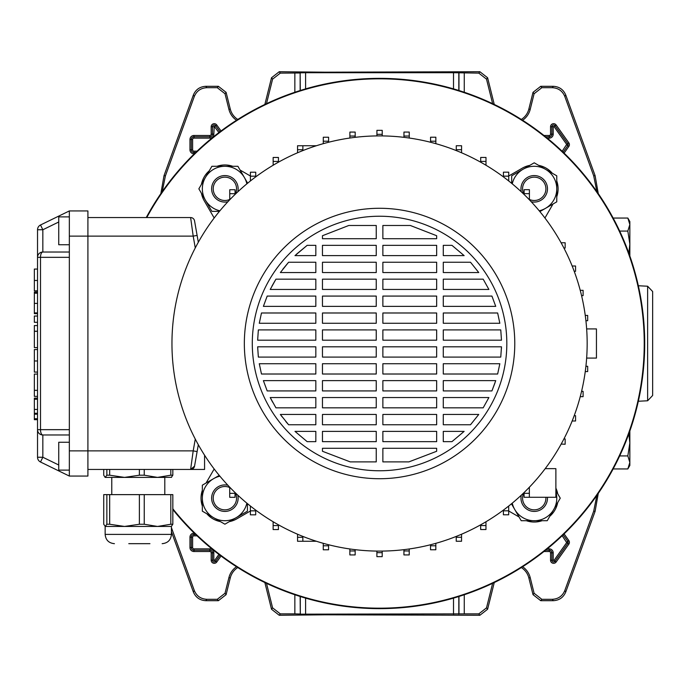<?xml version="1.0" encoding="UTF-8"?>
<svg xmlns="http://www.w3.org/2000/svg" width="687" height="687" viewBox="0 0 687 687"><rect width="100%" height="100%" fill="white"/><g stroke="black" fill="none" stroke-linecap="round" stroke-linejoin="round"><path stroke-width="1.03" d="M171.424 527.659L194.327 590.571C196.671 596.067 200.819 598.97 206.778 599.296L217.307 599.296L225.018 593.267L228.917 577.621A18.626 18.626 0 0 1 236.508 566.732M228.917 577.621L230.265 577.956A17.235 17.235 0 0 1 237.788 567.548M596.848 191.579L593.714 175.881L564.791 96.429C562.447 90.933 558.299 88.03 552.339 87.704L541.811 87.704L534.1 93.733L533.018 92.341L540.729 86.313L541.811 87.704M522.609 120.268A18.626 18.626 0 0 0 530.201 109.379L534.1 93.733M492.639 103.685L486.516 79.151L478.805 73.123L479.887 71.731L487.607 77.76L486.516 79.151M453.514 88.889L453.514 72.71L478.805 73.123M264.856 104.458L271.511 77.76L279.231 71.731L280.313 73.123L300.15 72.985L300.15 90.529M280.313 73.123L272.593 79.151L271.511 77.76M266.479 103.685L272.593 79.151M160.818 193.768L164.021 175.632L193.356 95.038C195.692 89.55 199.848 86.639 205.808 86.313L218.389 86.313L226.1 92.341L225.018 93.733L228.917 109.379A18.626 18.626 0 0 0 236.508 120.268M225.018 93.733L217.307 87.704L218.389 86.313M205.808 86.313L206.778 87.704L217.307 87.704M206.778 87.704C200.819 88.03 196.671 90.933 194.327 96.429L193.356 95.038M164.021 175.632L165.404 175.881L194.327 96.429M165.404 175.881L162.261 191.579M266.479 583.315L272.593 607.849L280.313 613.877L279.231 615.269L325.337 614.813L479.887 615.269L478.805 613.877L486.516 607.849L487.607 609.24L479.887 615.269M279.231 615.269L271.511 609.24L272.593 607.849M264.856 582.542L271.511 609.24M230.265 577.956L226.1 594.659L218.389 600.687L217.307 599.296M206.778 599.296L205.808 600.687L218.389 600.687M205.808 600.687C199.848 600.361 195.692 597.45 193.356 591.962L194.327 590.571M171.424 531.721L193.356 591.962M598.3 493.232L595.097 511.368L565.762 591.962C563.426 597.45 559.27 600.361 553.31 600.687L540.729 600.687L533.018 594.659L534.1 593.267L541.811 599.296L540.729 600.687M522.609 566.732A18.626 18.626 0 0 1 530.201 577.621L528.853 577.956L533.018 594.659M528.853 577.956A17.235 17.235 0 0 0 521.33 567.548M494.262 582.542L487.607 609.24M280.313 613.877L294.852 613.877L294.852 594.744M464.266 594.744L464.266 613.877L478.805 613.877M492.639 583.315L486.516 607.849M530.201 577.621L534.1 593.267M553.31 600.687L552.339 599.296L541.811 599.296M552.339 599.296C558.299 598.97 562.447 596.067 564.791 590.571L565.762 591.962M595.097 511.368L593.714 511.119L564.791 590.571M593.714 511.119L596.848 495.421M464.266 613.877L300.296 614.161L300.296 596.514M300.15 596.471L300.296 614.161M300.15 614.015L294.852 613.877M279.231 71.731L325.337 72.187L479.887 71.731M300.296 90.486L300.15 72.985M300.296 72.839L305.603 72.71L305.603 88.889M453.514 72.71L305.603 72.71M228.917 109.379L230.265 109.044L226.1 92.341M230.265 109.044A17.235 17.235 0 0 0 237.788 119.452M593.714 175.881L595.097 175.632L565.762 95.038L564.791 96.429M552.339 87.704L553.31 86.313L540.729 86.313M530.201 109.379L528.853 109.044L533.018 92.341M528.853 109.044A17.235 17.235 0 0 1 521.33 119.452M494.262 104.458L487.607 77.76M553.31 86.313C559.27 86.639 563.426 89.55 565.762 95.038M595.097 175.632L598.3 193.768M567.041 530.982A265.139 265.139 0 0 0 567.041 156.018A265.139 265.139 0 0 0 146.245 217.556A265.139 265.139 0 0 1 644.698 343.5A265.139 265.139 0 0 1 172.832 509.522A265.139 265.139 0 0 0 567.041 530.982M232.73 166.288A23.865 23.865 0 0 0 217.04 166.288M209.295 170.771A23.865 23.865 0 0 0 201.446 184.356M201.446 193.305A23.865 23.865 0 0 0 204.219 200.759L214.181 218.011M529.754 165.387A23.865 23.865 0 0 0 522.3 168.16L508.732 176.001M172.832 508.784A264.675 264.675 0 0 0 644.234 343.5A264.675 264.675 0 0 0 146.769 217.556M544.937 218.011L553.026 204.005M556.771 196.671A23.865 23.865 0 0 0 556.771 180.99M552.288 173.236A23.865 23.865 0 0 0 538.702 165.387M508.698 510.982L519.054 516.967M526.388 520.712A23.865 23.865 0 0 0 542.069 520.712M549.823 516.229A23.865 23.865 0 0 0 557.672 502.644M557.672 493.695A23.865 23.865 0 0 0 555.877 488.122M229.364 521.613A23.865 23.865 0 0 0 236.817 518.84L250.386 510.999M214.181 468.989L206.091 482.995M202.347 490.329A23.865 23.865 0 0 0 202.347 506.01M206.83 513.764A23.865 23.865 0 0 0 220.415 521.613M250.42 176.018L240.064 170.032M586.646 358.082L596.445 358.082L596.445 328.918L586.646 328.918M587.162 343.5A207.603 207.603 0 0 1 379.559 551.103A207.603 207.603 0 0 1 171.956 343.5A207.603 207.603 0 0 1 379.559 135.897A207.603 207.603 0 0 1 587.162 343.5M514.778 343.5A135.219 135.219 0 0 1 379.559 478.719A135.219 135.219 0 0 1 244.34 343.5A135.219 135.219 0 0 1 379.559 208.281A135.219 135.219 0 0 1 514.778 343.5M506.826 343.5A127.267 127.267 0 0 1 379.559 470.767A127.267 127.267 0 0 1 252.292 343.5A127.267 127.267 0 0 1 379.559 216.233A127.267 127.267 0 0 1 506.826 343.5M376.244 441.655L322.461 441.655L322.461 431.376L376.244 431.376L376.244 441.655M436.657 441.655L382.874 441.655L382.874 431.376L436.657 431.376L436.657 441.655M451.952 441.655L443.287 441.655L443.287 431.376L464.137 431.376L451.952 441.655L464.137 431.376M315.831 441.655L307.166 441.655L294.981 431.376L315.831 431.376L315.831 441.655M382.874 448.285L436.657 448.285L436.657 451.273L408.885 461.887L382.874 461.887L382.874 448.285M322.461 448.285L376.244 448.285L376.244 461.887L350.233 461.887L322.461 451.273L322.461 448.285M376.244 424.746L322.461 424.746L322.461 414.459L376.244 414.459L376.244 424.746M436.657 424.746L382.874 424.746L382.874 414.459L436.657 414.459L436.657 424.746M470.518 424.746L443.287 424.746L443.287 414.459L478.753 414.459L470.518 424.746L478.753 414.459M315.831 424.746L288.6 424.746L280.365 414.459L315.831 414.459L315.831 424.746M376.244 407.838L322.461 407.838L322.461 397.55L376.244 397.55L376.244 407.838M436.657 407.838L382.874 407.838L382.874 397.55L436.657 397.55L436.657 407.838M483.176 407.838L443.287 407.838L443.287 397.55L488.895 397.55L483.176 407.838L488.895 397.55M315.831 407.838L275.942 407.838L270.223 397.55L315.831 397.55L315.831 407.838M376.244 390.92L322.461 390.92L322.461 380.641L376.244 380.641L376.244 390.92M436.657 390.92L382.874 390.92L382.874 380.641L436.657 380.641L436.657 390.92M491.926 390.92L443.287 390.92L443.287 380.641L495.731 380.641L491.926 390.92L495.044 382.719M315.831 390.92L267.191 390.92L263.387 380.641L315.831 380.641L315.831 390.92M376.244 374.011L322.461 374.011L322.461 363.724L376.244 363.724L376.244 374.011M436.657 374.011L382.874 374.011L382.874 363.724L436.657 363.724L436.657 374.011M497.646 374.011L443.287 374.011L443.287 363.724L499.835 363.724L497.646 374.011M315.831 374.011L261.472 374.011L259.282 363.724L315.831 363.724L315.831 374.011M376.244 357.094L322.461 357.094L322.461 346.815L376.244 346.815L376.244 357.094M436.657 357.094L382.874 357.094L382.874 346.815L436.657 346.815L436.657 357.094M500.763 357.094L443.287 357.094L443.287 346.815L501.476 346.815L500.763 357.094M315.831 357.094L258.355 357.094L257.642 346.815L315.831 346.815L315.831 357.094M376.244 340.185L322.461 340.185L322.461 329.906L376.244 329.906L376.244 340.185M436.657 340.185L382.874 340.185L382.874 329.906L436.657 329.906L436.657 340.185M501.476 340.185L443.287 340.185L443.287 329.906L500.763 329.906L501.476 340.185M315.831 340.185L257.642 340.185L258.355 329.906L315.831 329.906L315.831 340.185M376.244 323.276L322.461 323.276L322.461 312.989L376.244 312.989L376.244 323.276M436.657 323.276L382.874 323.276L382.874 312.989L436.657 312.989L436.657 323.276M499.835 323.276L443.287 323.276L443.287 312.989L497.646 312.989L499.835 323.276M315.831 323.276L259.282 323.276L261.472 312.989L315.831 312.989L315.831 323.276M376.244 306.359L322.461 306.359L322.461 296.08L376.244 296.08L376.244 306.359M436.657 306.359L382.874 306.359L382.874 296.08L436.657 296.08L436.657 306.359M495.731 306.359L443.287 306.359L443.287 296.08L491.926 296.08L495.731 306.359M315.831 306.359L263.387 306.359L267.191 296.08L315.831 296.08L315.831 306.359M376.244 289.45L322.461 289.45L322.461 279.162L376.244 279.162L376.244 289.45M436.657 289.45L382.874 289.45L382.874 279.162L436.657 279.162L436.657 289.45M488.895 289.45L443.287 289.45L443.287 279.162L483.176 279.162L488.895 289.45L483.176 279.162M315.831 289.45L270.223 289.45L275.942 279.162L315.831 279.162L315.831 289.45M376.244 272.541L322.461 272.541L322.461 262.254L376.244 262.254L376.244 272.541M436.657 272.541L382.874 272.541L382.874 262.254L436.657 262.254L436.657 272.541M478.753 272.541L443.287 272.541L443.287 262.254L470.518 262.254L478.753 272.541L470.518 262.254M315.831 272.541L280.365 272.541L288.592 262.254L315.831 262.254L315.831 272.541M376.244 255.624L322.461 255.624L322.461 245.345L376.244 245.345L376.244 255.624M436.657 255.624L382.874 255.624L382.874 245.345L436.657 245.345L436.657 255.624M464.137 255.624L443.287 255.624L443.287 245.345L451.952 245.345L464.137 255.624L451.952 245.345M315.831 255.624L294.981 255.624L307.166 245.345L315.831 245.345L315.831 255.624M376.244 238.715L322.461 238.715L322.461 235.727L348.79 225.482L376.244 225.482L376.244 238.715M436.657 238.715L382.874 238.715L382.874 225.482L410.328 225.482L436.657 235.727L436.657 238.715M436.657 235.727L410.328 225.482M501.407 348.876L501.476 346.815M408.885 461.887L436.657 451.273M322.461 451.273L350.233 461.887M294.981 431.376L307.166 441.655M280.365 414.459L282.022 416.726M285.801 421.509L288.6 424.746M270.223 397.55L272.627 402.161M263.387 380.641L267.191 390.92M259.282 363.724L261.472 374.011M275.942 279.162L271.923 286.144M288.592 262.254L282.821 269.218M307.166 245.345L296.355 254.319M316.432 145.73L302.881 145.73L316.432 145.73L302.881 145.73L302.881 150.582M297.548 152.78L297.548 145.738L297.574 152.772M545.203 468.646L555.877 468.646L555.877 497.276L529.359 497.276L529.359 487.229M529.359 497.276L524.061 497.276L524.061 492.562M524.061 493.3L529.359 493.3M194.541 220.845A3.976 3.976 0 0 0 190.625 217.556A3.976 3.976 0 0 1 194.541 220.845L197.117 235.426L193.193 236.122L190.625 217.556L87.91 217.556M204.571 455.198L204.571 469.444L87.91 469.444M198.32 444.747L194.541 466.155L190.625 469.444L193.193 450.878L87.91 450.878L87.91 210.935L69.344 210.935L69.344 257.333L40.507 257.333A5.298 2.327 -90 0 1 42.834 252.026L69.344 252.026L42.834 252.026A5.298 5.298 0 0 0 37.527 257.333L37.527 229.759A5.298 5.298 0 0 1 40.507 224.993L69.344 210.935M40.507 462.007A5.298 5.298 0 0 1 37.527 457.241L37.527 257.333L40.507 257.333L40.507 429.667A5.298 2.327 -90 0 0 42.834 434.974L69.344 434.974L42.834 434.974L42.834 457.241L40.507 462.007L69.344 476.065L87.91 476.065L87.91 450.878L69.344 450.878L69.344 257.333M69.344 476.065L69.344 450.878M190.625 469.444A3.976 3.976 0 0 0 194.541 466.155L197.117 451.574L193.193 450.878L195.271 439.096M197.117 235.426L198.32 242.253M316.432 541.27L297.548 541.27L297.548 534.22M302.847 541.27L302.847 536.41M297.548 537.294L302.847 537.294M229.716 493.343L235.023 493.343L235.023 497.319L229.716 497.319L229.716 487.186M235.023 493.343L235.023 492.519M250.386 510.845L255.693 510.845L255.693 514.829L250.386 514.829L250.386 506.027M255.693 510.845L255.693 510.098M273.125 525.581L278.424 525.581L278.424 529.557L273.125 529.557L273.125 521.742M278.424 525.581L278.424 524.799M323.268 545.796L328.566 545.796L328.566 549.78L323.268 549.78L323.268 543.323M328.566 545.796L328.566 544.739M349.863 550.957L355.162 550.957L355.162 554.933L349.863 554.933L349.863 548.965M355.162 550.957L355.162 549.66M376.897 552.683L382.195 552.683L382.195 556.659L376.897 556.659L376.897 551.086M382.195 552.683L382.195 551.086M403.93 550.948L409.229 550.948L409.229 554.924L403.93 554.924L403.93 549.669M409.229 550.948L409.229 548.973M430.526 545.787L435.824 545.787L435.824 549.763L430.526 549.763L430.526 544.748M435.824 545.787L435.824 543.331M561.176 444.068L565.152 444.249L565.152 438.95L563.915 438.95M572.159 420.994L575.56 420.994L575.56 415.687L574.203 415.687M508.698 510.819L503.391 510.819L503.391 514.795L508.698 514.795L508.698 506.053M503.391 510.819L503.391 510.123M485.967 525.555L480.66 525.555L480.66 529.531L485.967 529.531L485.967 521.759M480.66 525.555L480.66 524.816M456.237 536.418L456.237 541.253L461.544 541.253L461.544 534.228M456.237 537.277L461.544 537.277M235.057 193.7L229.759 193.7L229.759 189.724L235.057 189.724L235.057 194.438M229.759 193.7L229.759 199.771M255.727 176.181L250.42 176.181L250.42 172.205L255.727 172.205L255.727 176.877M250.42 176.181L250.42 180.947M302.881 149.723L297.574 149.723M302.881 145.747L297.574 145.747M328.592 141.213L323.294 141.213L323.294 137.237L328.592 137.237L328.592 142.252M323.294 141.213L323.294 143.669M355.188 136.052L349.889 136.052L349.889 132.076L355.188 132.076L355.188 137.331M349.889 136.052L349.889 138.027M382.221 134.317L376.923 134.317L376.923 130.341L382.221 130.341L382.221 135.914M376.923 134.317L376.923 135.914M409.254 136.043L403.956 136.043L403.956 132.067L409.254 132.067L409.254 138.035M403.956 136.043L403.956 137.34M435.85 141.204L430.551 141.204L430.551 137.22L435.85 137.22L435.85 143.677M430.551 141.204L430.551 142.261M278.458 161.445L273.151 161.445L273.151 157.469L278.458 157.469L278.458 162.184M273.151 161.445L273.151 165.241M563.915 248.05L565.152 248.05L565.152 242.751L561.176 242.751M529.402 193.657L524.095 193.657L524.095 189.681L529.402 189.681L529.402 199.814M524.095 193.657L524.095 194.481M581.571 295.65L583.1 295.65L583.1 290.343L580.24 290.343M574.203 271.313L575.56 271.313L575.56 266.006L572.159 266.006M503.425 176.155L508.732 176.155L508.732 172.171L503.425 172.171L503.425 176.903M508.732 176.155L508.732 180.973M456.271 149.706L461.57 149.706L461.57 145.73L456.271 145.73L456.271 150.59M461.57 149.706L461.57 152.78M485.992 161.419L480.694 161.419L480.694 157.443L485.992 157.443L485.992 165.258M480.694 161.419L480.694 162.201M580.24 396.657L583.1 396.657L583.1 391.35L581.571 391.35M585.255 371.59L587.677 371.59L587.677 366.283L585.908 366.283M585.908 320.717L587.677 320.717L587.677 315.41L585.255 315.41M69.344 216.894L58.739 216.894L58.739 244.735L69.344 244.735M69.344 470.106L58.739 470.106L58.739 442.265L69.344 442.265M58.739 222.004L42.834 229.759L40.507 224.993A5.298 5.298 0 0 0 37.527 229.759L42.834 229.759L42.834 252.026A5.298 5.298 0 0 0 37.527 257.333M42.834 434.974A5.298 5.298 0 0 1 37.527 429.667L69.344 429.667M37.527 290.893L34.35 290.893L37.527 290.764M34.35 290.764L34.35 269.064L37.527 269.064M37.527 316.037L34.35 316.037L34.35 322.306L37.527 322.306M34.35 331.606L34.35 347.613L34.35 325.569L37.527 325.569M34.35 331.306L37.527 331.306M34.35 331.228L37.527 331.228M37.527 349.563L34.35 349.563L34.35 372.088L37.527 372.088M37.527 419.697L34.35 419.697L34.35 398.134L37.527 398.134L34.35 398.134M34.35 399.241L37.527 399.241M37.527 313.658L34.35 313.658L34.35 292.095L37.527 292.095L34.35 292.095M34.35 312.903L37.527 312.903M34.35 293.203L37.527 293.203M37.527 396.373L34.35 396.373L34.35 374.08L34.35 390.568M34.35 390.353L37.527 390.353M34.35 390.319L37.527 390.319M106.854 494.631L109.68 494.631L109.68 524.25L106.854 524.25L106.854 494.631L103.728 494.631L103.728 524.25L105.291 526.448L106.854 524.25M109.68 469.444L109.68 475.198L106.854 475.198L106.854 469.444M149.946 543.675L128.787 543.675M114.42 543.675C108.786 543.125 105.695 540.034 105.145 534.4L171.424 534.4L171.424 526.448L105.291 526.448M139.384 494.631L144.236 494.631L144.236 524.25L139.384 524.25L139.384 494.631L109.68 494.631M170.814 494.631L172.832 494.631L172.832 524.25L170.814 524.25L170.814 494.631L144.236 494.631M109.68 524.25L124.536 526.448L139.384 524.25M144.236 524.25L157.521 526.448L170.814 524.25M172.832 524.25L171.278 526.448M164.794 494.631L164.794 477.396L116.696 477.396M109.68 475.198L124.536 477.396L105.145 477.396L106.854 475.198M171.578 477.302L157.521 477.396L170.814 475.198L170.814 469.444M103.728 469.444L103.728 475.198L105.145 477.396M144.236 469.444L144.236 475.198L157.521 477.396M144.236 475.198L139.384 475.198L139.384 469.444M124.536 477.396L139.384 475.198M172.832 469.444L172.832 475.198L171.278 477.396M172.832 475.198L170.814 475.198M227.895 485.262A13.259 13.259 0 0 0 211.63 498.169A13.259 13.259 0 0 0 224.889 511.429A13.259 13.259 0 0 0 237.796 495.164M247.423 503.623L247.423 511.18L236.156 517.689A22.534 22.534 0 0 1 202.347 498.169A22.534 22.534 0 0 1 219.9 476.194M246.865 503.159A22.534 22.534 0 0 1 236.156 517.689L224.889 524.198L202.347 511.18L202.347 485.159L219.247 475.404M229.716 487.555A11.662 11.662 0 0 0 214.662 492.553A11.662 11.662 0 0 0 232.764 506.774A11.662 11.662 0 0 0 235.177 492.673M235.177 194.327A11.662 11.662 0 0 0 230.832 178.792A11.662 11.662 0 0 0 216.053 196.448A11.662 11.662 0 0 0 229.759 199.428M529.402 199.445A11.662 11.662 0 0 0 544.456 194.447A11.662 11.662 0 0 0 526.354 180.226A11.662 11.662 0 0 0 523.941 194.327M523.941 492.673A11.662 11.662 0 0 0 528.286 508.208A11.662 11.662 0 0 0 545.864 497.276M237.796 191.836A13.259 13.259 0 0 0 224.889 175.571A13.259 13.259 0 0 0 211.63 188.831A13.259 13.259 0 0 0 227.895 201.738M219.436 211.364L211.879 211.364L205.37 200.097A22.534 22.534 0 0 1 224.889 166.288A22.534 22.534 0 0 1 246.865 183.841M219.9 210.806A22.534 22.534 0 0 1 205.37 200.097L198.861 188.831L211.879 166.288L237.9 166.288L247.655 183.189M531.223 201.738A13.259 13.259 0 0 0 547.487 188.831A13.259 13.259 0 0 0 534.228 175.571A13.259 13.259 0 0 0 521.321 191.836M511.695 183.377L511.695 175.82L522.962 169.311A22.534 22.534 0 0 1 556.771 188.831A22.534 22.534 0 0 1 539.218 210.806M512.253 183.841A22.534 22.534 0 0 1 522.962 169.311L534.228 162.802L556.771 175.82L556.771 201.841L539.87 211.596M521.321 495.164A13.259 13.259 0 0 0 534.228 511.429A13.259 13.259 0 0 0 547.453 497.276M555.877 491.892A22.534 22.534 0 0 1 514.709 509.436A22.534 22.534 0 0 1 512.253 503.159M555.877 490.587L560.257 498.169L547.238 520.712L521.218 520.712L511.463 503.811M647.626 286.23L647.626 400.77L652.65 395.472L652.65 291.528L647.626 286.23L638.326 285.749M627.832 455.936L629.85 442.926L629.85 465.46L627.832 468.946L629.85 462.445L627.832 455.936L619.674 455.936M629.85 430.981L629.85 442.926L628.828 433.841M627.832 468.946L613.139 468.946M628.828 253.16L629.85 244.074L627.832 231.064L619.674 231.064M627.832 231.064L629.85 224.555L627.832 218.054L613.139 218.054M629.378 221.515L629.85 224.555L629.85 256.019M629.85 224.555L629.85 221.54L627.832 218.054M218.904 132.574L214.25 126.331L213.829 134.171A3.95 3.95 0 0 1 209.87 138.13L193.966 138.13A1.348 1.348 0 0 0 192.618 139.478L192.618 149.818A1.348 1.348 0 0 0 193.966 151.166L197.057 151.166M194.309 153.819L193.966 153.819A4.002 4.002 0 0 1 189.964 149.818L189.964 139.478A4.002 4.002 0 0 1 193.966 135.476L209.87 135.476A1.305 1.305 0 0 0 211.175 134.171L211.175 126.751L212.498 126.751L212.498 134.171A2.628 2.628 0 0 1 209.87 136.799L193.966 136.799A2.671 2.671 0 0 0 191.287 139.478L191.287 149.818A2.671 2.671 0 0 0 193.966 152.488L195.675 152.488L193.966 152.488A2.671 2.671 0 0 1 191.287 149.818L191.287 139.478A2.671 2.671 0 0 1 193.966 136.799L209.87 136.799A2.628 2.628 0 0 0 212.498 134.171L212.498 126.751A1.743 1.743 0 0 1 215.666 125.738L215.666 125.738A1.743 1.743 0 0 0 212.498 126.751L213.829 126.751M197.057 535.834L193.966 535.834A1.348 1.348 0 0 0 192.618 537.182L192.618 547.522A1.348 1.348 0 0 0 193.966 548.87L209.87 548.87A3.95 3.95 0 0 1 213.829 552.829L213.829 560.249L215.666 561.262A1.743 1.743 0 0 1 214.25 561.992A1.743 1.743 0 0 0 215.666 561.262L216.749 562.026A3.074 3.074 0 0 1 211.175 560.249L211.175 552.829A1.305 1.305 0 0 0 209.87 551.524L193.966 551.524A4.002 4.002 0 0 1 189.964 547.522L189.964 537.182A4.002 4.002 0 0 1 193.966 533.181L194.309 533.181M547.247 548.87L549.248 548.87A3.95 3.95 0 0 1 553.198 552.829L553.198 560.249L555.044 561.262A1.743 1.743 0 0 1 553.619 561.992A1.743 1.743 0 0 0 555.044 561.262L556.127 562.026A3.074 3.074 0 0 1 550.545 560.249L550.545 552.829A1.305 1.305 0 0 0 549.248 551.524L543.949 551.524M562.155 151.26L566.689 144.407L553.962 126.502L551.876 126.751A1.743 1.743 0 0 1 555.044 125.738L555.044 125.738A1.743 1.743 0 0 0 551.876 126.751L551.876 134.171A2.628 2.628 0 0 1 549.248 136.799L545.615 136.799L549.248 136.799A2.628 2.628 0 0 0 551.876 134.171L551.876 126.751L550.545 126.751A3.074 3.074 0 0 1 556.127 124.974L568.853 142.87A3.074 3.074 0 0 1 568.853 146.425L564.096 153.115M464.266 73.123L464.266 92.256M294.852 92.256L294.852 73.123M211.175 126.751A3.074 3.074 0 0 1 216.749 124.974L221.025 130.977M543.949 135.476L549.248 135.476A1.305 1.305 0 0 0 550.545 134.171L550.545 126.751M564.096 533.885L568.853 540.575A3.074 3.074 0 0 1 568.853 544.13L556.127 562.026M221.025 556.023L216.749 562.026M225.018 593.267L226.1 594.659M458.968 90.529L458.968 72.985M458.822 72.839L458.822 90.486M453.514 614.29L453.514 598.111M305.603 598.111L305.603 614.29M458.968 614.015L458.968 596.471M458.822 596.514L458.822 614.161M566.689 144.888L567.771 145.661L563.125 152.188L567.771 145.661A1.743 1.743 0 0 0 567.771 143.635L555.044 125.738L567.771 143.635A1.743 1.743 0 0 1 567.771 145.661L568.853 146.425M553.198 126.751L553.198 134.171A3.95 3.95 0 0 1 549.248 138.13L547.247 138.13M214.584 126.502L215.666 125.738L219.96 131.775L215.666 125.738L216.749 124.974M553.962 560.498L566.689 542.593L567.771 543.365L555.044 561.262L567.771 543.365A1.743 1.743 0 0 0 567.771 541.339L563.125 534.812L567.771 541.339A1.743 1.743 0 0 1 567.771 543.365L568.853 544.13M553.619 561.992A1.743 1.743 0 0 1 551.876 560.249L551.876 560.249A1.743 1.743 0 0 0 553.619 562M553.198 560.249L551.876 560.249L551.876 552.829L551.876 560.249L550.545 560.249M549.248 548.87L549.248 550.201A2.628 2.628 0 0 1 551.876 552.829A2.628 2.628 0 0 0 549.248 550.201L545.615 550.201L549.248 550.201L549.248 551.524M566.689 542.593L562.155 535.74M219.96 555.225L215.666 561.262L219.96 555.225M214.25 561.992A1.743 1.743 0 0 1 212.498 560.249L212.498 560.249A1.743 1.743 0 0 0 214.25 562M213.829 560.249L212.498 560.249L212.498 552.829L212.498 560.249L211.175 560.249M209.87 548.87L209.87 550.201A2.628 2.628 0 0 1 212.498 552.829A2.628 2.628 0 0 0 209.87 550.201L193.966 550.201L209.87 550.201L209.87 551.524M193.966 551.524L193.966 550.201A2.671 2.671 0 0 1 191.287 547.522L191.287 547.522A2.671 2.671 0 0 0 193.966 550.201L193.966 548.87M189.964 547.522L191.287 547.522L191.287 537.182L191.287 547.522L192.618 547.522M189.964 537.182L191.287 537.182A2.671 2.671 0 0 1 193.966 534.512L193.966 534.512A2.671 2.671 0 0 0 191.287 537.182L192.618 537.182M193.966 533.181L193.966 534.512L195.675 534.512L193.966 534.512L193.966 535.834M214.584 560.498L218.904 554.426M566.689 144.407L568.853 142.87M553.962 126.502L556.127 124.974M553.198 134.171L550.545 134.171M549.248 138.13L549.248 135.476M553.198 552.829L550.545 552.829M566.689 542.112L568.853 540.575M213.829 552.829L211.175 552.829M193.966 153.819L193.966 151.166M189.964 149.818L192.618 149.818M189.964 139.478L192.618 139.478M193.966 135.476L193.966 138.13M209.87 135.476L209.87 138.13M211.175 134.171L213.829 134.171M195.271 247.904L193.193 236.122L69.344 236.122M37.527 457.241L42.834 457.241L58.739 464.996M34.35 280.468L37.527 280.468M34.35 360.976L37.527 360.976M34.35 409.426L37.527 409.426M34.35 303.388L37.527 303.388M34.35 418.752L37.527 418.752M34.35 414.192L37.527 414.192M34.35 347.613L37.527 347.613M34.35 413.256L37.527 413.256M34.35 374.08L37.527 374.08M111.766 494.631L111.766 477.396M105.145 534.4L105.145 526.448M171.424 534.4C170.874 540.034 167.783 543.125 162.149 543.675M647.626 400.77L638.326 401.251"/></g></svg>
